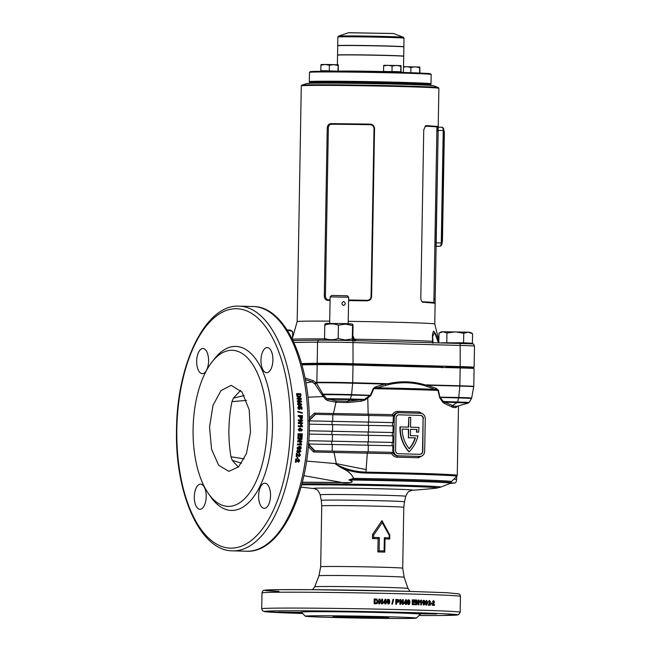 <?xml version="1.0" encoding="UTF-8"?>
<svg xmlns="http://www.w3.org/2000/svg" width="651" height="651" viewBox="0 0 651 651"><rect width="100%" height="100%" fill="white"/><g stroke="black" fill="none" stroke-linecap="round" stroke-linejoin="round"><path stroke-width="0.98" d="M309.469 72.367A60.868 1.058 -179 0 0 309.461 72.383L310.145 71.716A60.209 1.05 1 0 1 353.037 71.48A60.209 1.05 1 0 1 430.523 73.815L431.174 74.491A60.868 1.058 -179 0 0 431.174 74.491A60.868 1.058 -179 0 0 352.834 72.131A60.868 1.058 -179 0 0 309.469 72.367L309.298 81.644A60.868 1.058 1 0 1 309.298 81.644A60.868 1.058 1 0 1 352.671 81.391A60.868 1.058 1 0 1 431.019 83.767L430.352 84.418A60.209 1.05 -179 0 0 352.85 82.067A60.209 1.05 -179 0 0 309.957 82.335M431.019 83.767A60.868 1.058 1 0 1 431.011 83.784L431.182 74.507M402.326 46.701A31.622 0.553 -179 0 0 361.712 45.513A31.622 0.553 -179 0 0 339.269 45.603M400.3 72.139A33.079 0.578 1 0 1 403.425 72.44L403.71 56.295A33.079 0.578 -179 0 0 361.126 55.001A33.079 0.578 -179 0 0 337.552 55.14L337.389 64.75M403.653 46.839A33.079 0.578 -179 0 0 403.872 46.774A33.079 0.578 -179 0 0 361.289 45.48A33.079 0.578 -179 0 0 337.723 45.619A33.079 0.578 -179 0 0 337.942 45.692M338.935 55.001A31.761 0.553 1 0 1 385.685 55.368A31.761 0.553 1 0 1 402.334 56.108M337.779 55.083A33.079 0.578 1 0 1 337.56 55.009L337.723 45.749A33.079 0.578 1 0 1 386.474 46.099A33.079 0.578 1 0 1 403.872 46.905L403.71 56.165A33.079 0.578 1 0 1 403.49 56.23M337.56 55.009A33.079 0.578 1 0 1 386.312 55.359A33.079 0.578 1 0 1 403.71 56.165M443.925 130.648A3.971 1.88 91.5 0 1 444.34 133.243L442.468 240.39A3.971 1.88 91.5 0 1 441.964 243.002L441.272 242.969L443.233 130.525L438.18 130.395L435.95 246.2A1.326 1.294 86.3 0 0 435.926 246.2A70.129 1.221 1 0 0 435.95 246.2L439.645 246.298A3.312 1.571 -88.5 0 0 441.272 242.969L435.983 242.823M459.411 343.451L467.182 343.687M441.647 342.971L459.207 342.768L469.827 343.199L469.241 343.769M472.569 333.686L470.347 332.344L468.183 332.181L463.74 333.279L455.366 331.839L446.944 332.995L442.981 331.758L438.977 333.117L441.248 331.839L442.981 331.758L468.183 332.181L472.569 333.686L472.406 343.232L469.753 343.272M463.74 333.279L463.577 342.833L472.406 343.232M441.468 342.784L463.577 342.833M438.977 333.117L438.815 342.662M446.944 332.995L446.781 342.548M343.63 305.49C341.295 304.107 341.311 302.78 343.704 301.519C345.819 302.902 345.803 304.229 343.63 305.49L343.695 305.49M330.13 296.897L331.587 295.489L332.523 295.448L347.243 295.766L348.651 297.222L330.13 296.897L329.666 323.352M352.785 339.212C352.598 340.742 352.443 340.644 352.313 338.919L345.225 339.977L338.186 338.544L338.422 325.158L345.502 324.108L352.541 325.541C352.728 324.003 352.891 324.1 353.021 325.825C352.891 324.1 352.728 324.003 352.541 325.541L352.313 338.919C352.443 340.644 352.598 340.742 352.785 339.212L353.021 325.825M325.004 323.97L325.964 323.441L345.071 323.58L351.89 323.897L352.801 324.442M325.248 325.354C325.118 323.628 324.963 323.539 324.776 325.069C329.341 323.474 333.89 323.498 338.422 325.158M338.186 338.544C333.621 340.139 329.072 340.115 324.54 338.455L324.776 325.069M324.54 338.455C324.67 340.18 324.825 340.27 325.012 338.74M403.522 66.662L419.822 67.012L419.862 73.058M403.514 67.086L406.704 66.662L410.919 67.46L415.305 66.809L419.659 67.688L419.822 67.012M410.919 67.46L410.822 72.717M419.659 67.688L419.57 73.042M392.268 72.196L398.078 72.342M384.44 72.017L383.968 71.52L396.256 71.61L400.634 71.813L400.031 72.391M383.813 65.303L383.651 65.979L383.813 65.295L401.008 65.596L401.04 71.903L400.544 71.895M384.057 71.618L383.553 71.431L383.651 65.979L387.89 65.238L392.097 66.036L396.483 65.385L400.845 66.272L401.008 65.596M383.553 71.431L401.04 71.903M392.097 66.036L392.008 71.488M400.845 66.272L400.747 71.724M338.195 67.517L338.211 68.86L338.195 67.517M321.789 71.317L321.244 70.756L325.24 70.699L337.609 71.333M321.073 64.539L320.927 65.214L321.089 64.53L325.166 64.473L329.373 65.271L333.76 64.62L325.166 64.473L320.927 65.214L320.829 70.666L337.82 71.13M338.276 64.823L338.121 65.507L333.76 64.62L338.276 64.823L338.317 71.13M329.373 65.271L329.284 70.723M338.121 65.507L338.024 70.951M321.334 70.845L320.829 70.666M287.083 329.935L290.395 330.147L292.625 331.481L292.519 337.828M287.14 330.016L292.625 331.481M258.61 495.859A12.572 5.957 -88.5 0 0 264.233 508.333A12.572 5.957 -88.5 0 0 270.531 495.68A12.572 5.957 -88.5 0 0 264.908 483.205A12.572 5.957 -88.5 0 0 258.61 495.859M196.667 361.183A12.572 5.957 -88.5 0 0 202.29 373.658A12.572 5.957 -88.5 0 0 208.58 361.004A12.572 5.957 -88.5 0 0 202.966 348.529A12.572 5.957 -88.5 0 0 196.667 361.183M194.299 496.811A12.572 5.957 -88.5 0 0 199.922 509.294A12.572 5.957 -88.5 0 0 206.212 496.64A12.572 5.957 -88.5 0 0 200.598 484.157A12.572 5.957 -88.5 0 0 194.299 496.811M260.978 360.231A12.572 5.957 -88.5 0 0 266.601 372.706A12.572 5.957 -88.5 0 0 272.899 360.052A12.572 5.957 -88.5 0 0 267.276 347.577A12.572 5.957 -88.5 0 0 260.978 360.231M345.95 611.492L327.42 611.362L345.95 611.492M301.592 612.363L278.636 612.086L301.828 612.607M436.552 613.926L418.032 613.787L436.552 613.926M408.039 602.175L408.104 603.298L408.576 603.803L409.056 603.347L408.633 600.572L407.729 602.183L407.786 603.306L408.576 603.803M408.633 600.572L407.835 601.028L407.729 602.183M457.474 406.191L455.855 407.591L452.827 407.363L444.364 403.408L442.721 402.139L439.889 398.087L437.928 390.397L425.697 385.978C413.344 382.178 400.951 381.73 388.525 384.635L373.755 388.68L370.98 395.328L367.766 398.005L368.173 414.158A93.947 1.636 1 0 1 392.382 414.654C393.684 412.522 395.515 411.448 397.883 411.416A93.947 1.636 1 0 1 408.942 411.692A93.947 1.636 1 0 1 419.252 411.985A1.326 0.773 -88.3 0 0 419.822 413.271M377.849 551.926L378.076 538.702A41.021 0.716 -179 0 0 372.437 538.564L372.51 534.552L381.958 520.629L389.778 535.016L389.705 539.028A41.021 0.716 -179 0 0 385.018 538.882L384.79 552.113A41.021 0.716 -179 0 0 381.405 552.015A41.021 0.716 -179 0 0 377.849 551.926L379.151 550.811A41.55 0.724 1 0 1 381.681 550.884A41.55 0.724 1 0 1 384.114 550.949L384.342 537.718A41.55 0.724 1 0 1 389.2 537.864L389.241 535.334L382.17 522.639L373.772 534.919L373.731 537.449A41.55 0.724 1 0 1 379.378 537.588L379.151 550.811M300.933 395.401A122.396 57.988 91.5 0 0 300.738 393.725L296.547 393.611A122.396 57.988 91.5 0 1 296.75 395.336L297.328 396.809L299.029 397.484L300.257 397.24L300.933 395.401L300.095 397.322M299.851 399.153L297.312 400.91A122.396 57.988 91.5 0 1 297.393 401.87L301.584 401.984A122.396 57.988 91.5 0 0 301.503 401.089L298.752 401.016L301.332 399.234A122.396 57.988 91.5 0 0 301.242 398.306L297.051 398.192A122.396 57.988 91.5 0 1 297.141 399.079L299.851 399.153M300.77 405.597L301.771 404.344L299.493 402.635L298.256 402.823L297.523 404.165L298.996 405.663L300.217 404.32L299.802 403.474L301.063 404.206L300.624 404.694L301.128 405.5M301.063 404.206L300.624 404.694M298.996 405.663L299.509 405.581M298.394 406.362L298.923 406.2L297.767 407.697L298.386 408.974L299.297 409.333L300.575 408.022L300.388 407.436L301.144 407.64A122.396 57.988 91.5 0 1 301.234 409.202L302.04 409.227A122.396 57.988 91.5 0 0 301.901 406.94L299.55 406.338L299.867 407.786L299.224 408.429L298.467 407.681L299.061 406.981L298.54 406.297M298.614 406.322L298.158 407.795L299.061 406.981M299.867 407.786L298.915 408.535L299.558 407.9L298.915 408.535L298.158 407.795L298.752 407.103M299.297 409.333L299.802 409.259M302.259 412.588A122.396 57.988 91.5 0 1 302.284 413.271L298.052 412.01A122.396 57.988 91.5 0 0 298.02 411.326L301.95 412.677A121.737 57.679 91.5 0 1 301.966 413.173M298.182 415.541L302.365 415.574L298.182 415.46A122.396 57.988 91.5 0 1 298.207 416.371L299.761 416.412A122.396 57.988 91.5 0 1 299.777 417.031L299.859 418.023L301.454 419.098M302.365 415.574A122.396 57.988 91.5 0 1 302.406 417.088L302.373 418.202L301.153 419.122M300.998 420.815L298.296 422.621A122.396 57.988 91.5 0 1 298.296 423.606L302.487 423.72A122.396 57.988 91.5 0 0 302.487 422.808L299.737 422.727L302.471 420.896A122.396 57.988 91.5 0 0 302.463 419.944L298.272 419.83A122.396 57.988 91.5 0 1 298.288 420.741L300.998 420.815M298.288 425.738L301.267 425.819L298.288 425.762A122.396 57.988 91.5 0 1 298.272 426.657L302.463 426.763A122.396 57.988 91.5 0 0 302.471 426.031L301.405 424.664L302.162 426.047A121.737 57.679 91.5 0 1 302.154 426.755M301.405 424.664L300.599 424.639L301.267 425.819M267.113 427.788A78.071 36.985 -88.5 0 0 249.398 360.003A78.071 36.985 -88.5 0 0 211.974 362.021A78.071 36.985 -88.5 0 0 193.095 428.887A78.071 36.985 -88.5 0 0 208.45 493.596A78.071 36.985 -88.5 0 0 246.371 496.884A78.071 36.985 -88.5 0 0 267.113 427.788M211.974 362.021L214.545 358.742A82.042 38.865 91.5 0 1 253.874 356.626A82.042 38.865 91.5 0 1 272.484 427.853A82.042 38.865 91.5 0 1 250.692 500.464A82.042 38.865 91.5 0 1 210.843 497.006L208.45 493.596M412.978 603.868A99.245 1.725 1 0 1 415.248 603.933L415.232 604.722A99.245 1.725 1 0 0 412.189 604.633L412.27 599.88A99.245 1.725 1 0 1 415.265 599.962L415.257 600.759A99.245 1.725 1 0 0 413.035 600.694L413.019 601.727A99.245 1.725 1 0 1 415.086 601.793L415.069 602.582A99.245 1.725 1 0 0 413.003 602.525L412.636 603.868A98.578 1.709 1 0 1 414.89 603.933L415.248 603.933M416.29 604.755L416.713 601.687L418.202 604.812A99.245 1.725 1 0 1 419.008 604.836L419.089 600.076A99.245 1.725 1 0 0 418.349 600.051A98.578 1.709 1 0 1 418.707 600.076L419.089 600.076M416.713 601.687L416.656 604.763A99.245 1.725 1 0 0 415.899 604.738L415.981 599.986A99.245 1.725 1 0 1 416.778 600.01L418.292 603.176L418.349 600.051M420.79 601.5L419.846 602.232L419.862 601.321L420.953 600.132A99.245 1.725 1 0 1 421.539 600.149L421.457 604.909A99.245 1.725 1 0 0 420.725 604.885L420.79 601.5L419.447 602.24M423.728 605.039L424.574 604.584L424.965 602.671L424.639 600.735L423.809 600.222L422.955 600.678L422.556 602.582L423.744 605.039M426.421 605.129L427.723 602.728L426.56 600.312L425.404 601.817L426.429 603.355L427.089 602.981L426.535 604.331L425.461 603.851L426.438 605.129M426.535 604.331L426.096 604.34L426.535 604.331M426.429 603.355L425.998 603.355M427.723 602.728L426.535 600.312M430.36 604.283A99.245 1.725 1 0 0 429.082 604.234L430.409 601.736L429.375 600.401L428.236 601.801L428.903 601.915L429.351 601.198L429.603 602.378L428.089 605.121A99.245 1.725 1 0 1 430.344 605.194L430.36 604.283L429.888 605.178M430.409 601.736L429.326 600.401M430.864 603.135A99.245 1.725 1 0 1 432.109 603.184L432.093 603.973A99.245 1.725 1 0 0 430.848 603.933L430.864 603.135A98.578 1.709 1 0 1 431.637 603.184L432.109 603.184M434.429 604.421A99.245 1.725 1 0 0 433.224 604.38L434.477 601.874L433.509 600.548L432.427 601.947L433.061 602.053L433.476 601.337L433.721 602.525L432.28 605.259A99.245 1.725 1 0 1 434.412 605.34L434.429 604.421L433.94 604.421L433.924 605.324M434.477 601.874L433.46 600.548M408.559 604.6L409.52 604.136L409.959 602.224L409.593 600.295L408.649 599.783L407.681 600.238L407.233 602.142L408.079 604.486L408.625 604.6M409.593 600.295L408.161 599.856M403.775 507.308A41.021 0.716 -179 0 0 382.202 506.307A41.021 0.716 -179 0 0 321.749 505.876L321.26 500.375A41.599 0.724 1 0 1 382.576 500.806A41.599 0.724 1 0 1 404.45 501.823L403.775 507.308L403.36 530.866A41.021 0.716 -179 0 1 403.351 530.882L403.335 531.704A41.021 0.716 -179 0 0 403.335 531.704L403.327 532.624A41.021 0.716 -179 0 0 403.335 532.64A41.021 0.716 -179 0 0 403.327 532.624L403.286 534.756A41.021 0.716 -179 0 0 403.286 534.756L403.262 534.756M312.545 589.692L314.693 586.82A46.66 0.814 1 0 1 383.463 587.316A46.66 0.814 1 0 1 407.998 588.447L404.149 577.274A42.616 0.741 -179 0 0 381.738 576.233A42.616 0.741 -179 0 0 318.933 575.785L320.683 566.769A41.021 0.716 1 0 1 381.144 567.2A41.021 0.716 1 0 1 402.709 568.201L403.278 535.627A41.021 0.716 -179 0 0 403.246 535.594L403.286 534.788A41.021 0.716 -179 0 0 403.295 534.772L403.319 533.495A41.021 0.716 -179 0 0 403.311 533.478L403.278 533.478M403.246 535.594L403.327 530.834A41.021 0.716 -179 0 1 403.36 530.866M410.504 429.31L417.006 429.473L410.504 429.294L410.399 435.649L417.95 435.853A32.29 28.424 -90.8 0 1 409.178 451.761L408.869 451.761A32.29 28.424 89.2 0 1 399.974 426.91L408.682 427.129L408.852 417.34L410.716 417.389L410.545 427.178L418.927 427.406A32.29 28.424 -90.8 0 1 418.927 428.106A32.29 28.424 -90.8 0 1 418.626 432.158L416.437 432.118L418.626 432.158M353.526 478.347A88.17 1.53 1 0 1 405.02 479.421A88.17 1.53 1 0 1 451.379 481.585L456.847 476.312A93.565 1.627 -179 0 0 407.672 473.993A93.565 1.627 -179 0 0 365.919 473.065C357.505 472.87 349.416 471.161 341.661 467.947C347.862 470.543 351.817 474.009 353.526 478.347L353.493 478.355C351.776 474.034 347.813 470.583 341.62 468.012L335.639 464.082L336.331 463.642L334.012 452.494L313.481 451.973L308.33 446.513M419.252 411.985L422.906 413.995M422.385 455.7L418.455 457.751A1.326 0.773 91.7 0 1 419.244 456.424L419.561 456.424M387.174 616.733A55.579 0.968 1 0 1 416.388 618.108A55.579 0.968 1 0 1 334.484 617.514A55.579 0.968 1 0 1 305.27 616.172A55.579 0.968 1 0 1 387.174 616.733M305.27 616.172L301.372 612.135A59.542 1.033 1 0 1 389.127 612.737A59.542 1.033 1 0 1 420.424 614.21L416.388 618.108M347.658 617.319A27.79 0.48 1 0 1 333.043 616.643A27.79 0.48 1 0 1 374 616.928A27.79 0.48 1 0 1 388.614 617.612A27.79 0.48 1 0 1 347.658 617.319M301.934 364.853L317.167 364.625A26.463 0.456 1 0 1 353.013 365.065L460.176 367.937A26.463 0.456 1 0 1 474.091 368.58L473.782 386.442A26.463 0.456 1 0 0 459.866 385.791L426.47 384.896L459.834 386.01L460.176 367.937M370.216 396.215L369.76 395.539L351.507 395.051A24.396 0.423 -179 0 0 323.409 394.62L326.517 398.615L336.347 400.894L347.504 401.252L364.47 399.372L370.46 395.108L373.267 388.46L375.92 386.653L385.123 384.009L388.159 383.699C400.699 380.794 413.206 381.242 425.681 385.042L426.47 384.896M305.034 377.987L313.107 380.632L316.158 382.666A1.326 0.944 -47.5 0 1 315.035 384.074L312.049 381.877L305.36 379.663M309.298 418.08L314.36 413.149L315.182 414.386L309.331 420.009M309.339 420.286L315.499 414.378L393.643 415.981L393.261 417.893L394.27 417.877L393.709 450.419A5.289 4.663 89.2 0 0 398.274 455.838L419.936 456.416A5.289 4.663 89.2 0 0 420.107 456.416A5.289 4.663 89.2 0 0 424.688 451.249L425.258 418.707A5.289 4.663 89.2 0 0 420.692 413.295L399.022 412.71A5.289 4.663 89.2 0 0 398.851 412.71A5.289 4.663 89.2 0 0 394.27 417.877M418.455 457.751A93.947 1.636 -179 0 0 408.144 457.466A93.947 1.636 -179 0 0 397.086 457.181C394.718 457.035 392.919 455.863 391.699 453.682L392.822 452.38C393.765 454.536 395.352 455.692 397.582 455.846L398.274 455.838M391.699 453.682A93.947 1.636 -179 0 0 367.294 453.177L365.943 472.13A93.947 1.636 1 0 1 407.868 473.049A93.947 1.636 1 0 1 457.271 475.352L456.847 476.312M385.115 384.074L352.655 383.203A26.39 0.456 -179 0 0 316.915 382.764L316.443 383.008L322.994 394.164L321.887 394.628L323.335 396.54L307.956 397.208M321.887 394.628L315.035 384.074M305.954 382.918L312.049 381.877A1.326 1.147 -68.6 0 0 313.107 380.632M314.36 413.149L333.467 413.499L335.973 402.204L327.697 400.585L325.581 399.356L323.335 396.54L324.32 395.784M306.572 461.071L336.331 463.642A185.25 4.134 11.1 0 0 366.179 469.599M367.278 397.33L367.766 398.005L364.942 400.056L361.305 401.195L347.479 402.554L335.973 402.204L336.347 400.894M333.703 414.777L333.467 413.499L368.173 414.158L368.206 415.46M244.231 395.564L233.4 398.054L231.943 401.634L246.493 400.406M302.333 482.204L341.799 482.44L303.879 475.653M301.918 483.815A77.681 1.351 1 0 1 399.95 485.166A77.681 1.351 1 0 1 440.719 487.127L450.427 483.294A87.324 1.514 -179 0 0 404.588 481.097A87.324 1.514 -179 0 0 349.416 479.966C357.122 482.472 346.845 483.473 341.84 482.546L350.36 482.603C352.964 481.87 352.468 480.983 348.879 479.95L353.493 478.355M244.149 458.906L230.959 456.758L232.309 460.412L238.323 467.101M232.309 460.412L241.594 463.195M456.725 476.434L456.628 479.307A3.841 1.815 91.5 0 1 454.805 483.034L450.012 483.457M240.65 390.38L233.4 398.054L231.943 401.634C228.257 420.025 227.931 438.4 230.959 456.758M417.006 429.473A30.166 26.561 -90.8 0 1 416.746 432.109M400.292 426.91A32.29 28.424 89.2 0 0 409.178 451.761M415.419 437.895A30.166 26.561 -90.8 0 1 409.235 448.816A30.166 26.561 89.2 0 1 402.139 429.074L408.641 429.245L408.494 437.716L415.11 437.903A30.166 26.561 -90.8 0 1 409.088 448.629M308.753 420.847L393.18 422.589L393.261 417.893M392.504 425.884L392.561 422.597L393.18 422.589M309.339 420.88L392.561 422.597M393.009 432.508L393.123 425.892L368.653 425.396L368.539 432.004L393.009 432.508L392.39 432.516L392.333 435.804M309.355 424.167L332.637 424.672L332.523 431.287L309.258 430.783L392.39 432.516M392.838 442.428L392.952 435.82L368.482 435.316L368.368 441.931L392.838 442.428L392.219 442.444L392.154 445.723M308.786 440.719L392.219 442.444M308.484 444.666L314.23 450.785L393.009 452.364L392.773 445.74M308.346 443.998L392.781 445.74M314.319 450.761L367.367 451.835A95.274 1.652 1 0 1 392.927 452.364L393.009 452.364M332.637 424.672L368.653 425.396M332.523 431.287L368.539 432.004M309.144 434.087L368.482 435.316M308.786 440.694L368.368 441.931M367.367 451.835L367.294 453.177L334.012 452.494L334.313 451.184M341.62 468.012L335.639 464.082C345.087 469.135 355.186 471.812 365.943 472.13L365.919 473.065M314.864 450.752L308.525 444.185M423.394 418.658A3.174 2.799 89.2 0 0 420.652 415.411L398.99 414.825A3.174 2.799 89.2 0 0 396.133 417.926L395.572 450.468A3.174 2.799 89.2 0 0 398.306 453.723L419.976 454.3A3.174 2.799 89.2 0 0 422.825 451.2L423.085 418.666A3.174 2.799 89.2 0 0 420.343 415.411L398.738 414.833M398.143 412.718L398.851 412.71M398.331 412.718C396.101 412.767 394.473 413.849 393.464 415.965L393.562 415.981M419.911 454.3A3.174 2.799 89.2 0 0 422.515 451.208L423.085 418.666M416.689 429.473A30.166 26.561 -90.8 0 1 416.437 432.118M408.364 427.121L408.852 417.34M408.641 429.245L402.139 429.082M408.332 429.253L408.494 437.716M408.177 437.716L415.11 437.903M316.443 383.008L316.899 382.698A26.406 0.456 1 0 1 352.663 383.138L385.123 384.009L385.636 385.262L385.27 384.106M439.449 397.167L458.76 397.468A24.551 0.423 1 0 1 471.666 398.078L473.708 386.718A26.39 0.456 -179 0 0 459.826 386.076L427.219 385.229L436.04 388.265L438.343 390.201L439.889 396.964L443.29 401.488L453.82 406.118L456.782 406.338M406.346 603.501A99.245 1.725 1 0 1 406.883 603.518L406.899 602.72A99.245 1.725 1 0 0 406.354 602.704L406.411 599.783A99.245 1.725 1 0 0 405.703 599.758L403.832 603.436A99.245 1.725 1 0 1 405.524 603.477L405.508 604.453A99.245 1.725 1 0 1 406.322 604.478L406.346 603.501L406.021 604.47M400.381 604.323L400.699 601.255L402.367 604.372A99.245 1.725 1 0 1 403.262 604.397L403.343 599.636A99.245 1.725 1 0 0 402.513 599.62A98.578 1.709 1 0 1 403.059 599.644L403.343 599.636M400.699 601.255L400.65 604.331A99.245 1.725 1 0 0 399.812 604.307L399.893 599.555A99.245 1.725 1 0 1 400.772 599.571L402.456 602.745L402.513 599.62M396.345 604.226L396.614 602.46A99.245 1.725 1 0 1 397.2 602.476L398.127 602.427L399.136 601.011L398.282 599.587L397.232 599.49A99.245 1.725 1 0 0 395.816 599.457A98.578 1.709 1 0 1 396.996 599.498L398.282 599.587M396.614 602.46L396.589 604.234A99.245 1.725 1 0 0 395.727 604.209L395.816 599.457M392.984 599.384A99.245 1.725 1 0 1 393.635 599.4L392.455 604.136A99.245 1.725 1 0 0 391.796 604.12L392.984 599.384M388.159 599.286L387.321 599.742L386.832 601.646L388.289 604.095L389.339 603.64L389.819 601.727L389.404 599.791L388.24 599.286M385.864 603.005A99.245 1.725 1 0 1 386.45 603.021L386.466 602.232A99.245 1.725 1 0 0 385.872 602.216L385.929 599.286A99.245 1.725 1 0 0 385.156 599.27L383.138 602.948A99.245 1.725 1 0 1 384.977 602.989L384.961 603.965A99.245 1.725 1 0 1 385.848 603.982L385.864 603.005L385.677 603.982M379.59 603.851L379.769 600.775L381.559 603.892A99.245 1.725 1 0 1 382.519 603.908L382.609 599.156A99.245 1.725 1 0 0 381.714 599.14L381.657 602.265L379.842 599.099A99.245 1.725 1 0 0 378.898 599.075A98.578 1.709 1 0 1 379.712 599.107L379.842 599.099M379.769 600.775L379.72 603.851A99.245 1.725 1 0 0 378.817 603.835L378.898 599.075M375.928 599.018A99.245 1.725 1 0 0 374.203 598.985L374.122 603.737A99.245 1.725 1 0 1 375.896 603.778L377.401 603.322L378.076 601.483L376.815 599.123L375.928 599.018L376.709 599.132L377.962 601.491L377.295 603.331L375.798 603.786M375.896 603.778L376.628 603.697M296.132 462.161A122.396 57.988 91.5 0 0 296.392 460.452L298.378 462.218L299.729 460.843L298.679 459.329L298.475 460.216L299.037 460.802L297.946 461.144L295.774 459.134A122.396 57.988 91.5 0 1 295.326 462.137L296.132 462.161L295.351 461.966M296.327 459.321L295.774 459.134M298.402 461.331L295.473 458.971M298.475 460.216L299.037 460.802M299.24 459.508L298.679 459.329M297.881 457.173A122.396 57.988 91.5 0 1 297.637 458.89L296.946 458.874A122.396 57.988 91.5 0 0 297.181 457.157L297.881 457.173M296.946 456.489A122.396 57.988 91.5 0 0 297.165 454.764L299.191 456.554L300.51 455.163L299.427 453.633L299.818 455.122L298.736 455.472L296.522 453.43A122.396 57.988 91.5 0 1 296.14 456.473L296.946 456.489L296.156 456.327M296.937 453.552L296.522 453.43M299.2 455.659L296.213 453.299M299.24 454.52L299.818 455.122M299.891 453.755L299.427 453.633M298.532 452.12L297.401 451.387L297.946 449.987L296.718 451.241L297.531 452.746L298.679 452.95L300.949 451.42L299.745 449.914L298.28 451.257L298.532 452.12L297.092 451.265L298.223 451.989L297.092 451.265L297.938 450.891M300.217 450.004L299.745 449.914M300.184 446.383L300.99 446.798L299.346 446.285L297.076 447.766L297.393 448.848L299.045 449.353L300.778 448.938L301.315 447.88L300.355 446.431M297.393 448.848L297.938 449.174M297.458 443.99L300.445 444.072L299.859 442.908L300.664 442.924L301.633 444.283A122.396 57.988 91.5 0 1 301.576 445.015L297.385 444.902A122.396 57.988 91.5 0 0 297.458 443.99M300.526 439.091L297.694 440.89A122.396 57.988 91.5 0 1 297.621 441.874L301.812 441.988A122.396 57.988 91.5 0 0 301.877 441.077L299.126 441.004L301.999 439.173A122.396 57.988 91.5 0 0 302.056 438.221L297.873 438.107A122.396 57.988 91.5 0 1 297.816 439.018L300.526 439.091L297.816 438.969M298.744 434.656A122.396 57.988 91.5 0 1 298.614 437.334L297.914 437.317A122.396 57.988 91.5 0 0 298.085 433.729L302.276 433.835A122.396 57.988 91.5 0 1 302.105 437.366L301.405 437.35A122.396 57.988 91.5 0 0 301.535 434.73L300.624 434.705A122.396 57.988 91.5 0 1 300.502 437.147L299.81 437.122A122.396 57.988 91.5 0 0 299.924 434.689L298.435 434.624A121.737 57.679 91.5 0 1 298.296 437.293L298.614 437.334M299.94 428.049L298.166 429.611L299.493 431.141L300.852 429.774L300.518 428.903L301.714 429.652L301.275 431.068L302.406 429.79L300.07 428.049M212.999 405.394L209.541 427.146L211.551 449.206L218.63 465.253L228.859 471.34L238.624 466.808L246.436 453.601L250.529 432.215L249.178 409.748L242.066 392.146L231.203 385.335L220.949 390.6L212.999 405.394M341.84 482.546L302.3 482.35M384.114 550.949L384.79 552.113M378.076 538.702L379.378 537.588M384.342 537.718L385.018 538.882M372.437 538.564L373.731 537.449M389.2 537.864L389.705 539.028M372.51 534.552L373.772 534.919M389.241 535.334L389.778 535.016M381.958 520.629L382.17 522.639M398.298 412.718A1.326 0.472 91.4 0 1 397.883 411.416M393.464 415.965L392.382 414.654M397.086 457.181A1.326 0.472 91.4 0 1 397.582 455.846A95.274 1.652 1 0 1 419.244 456.424L419.936 456.416M314.23 450.785L313.481 451.973M317.167 364.625L316.858 382.308L315.507 382.324A1.326 1.05 -43.3 0 1 314.376 383.447M349.359 479.681L348.879 479.95M322.408 395.466L323.409 394.62L322.994 394.164A24.551 0.423 1 0 1 351.589 394.596L370.98 395.328M452.827 407.363A1.326 1.229 -63.9 0 1 453.82 406.118L456.538 406.436M385.701 385.246A1.326 0.553 -101.3 0 1 385.335 383.968L352.671 383.089L351.589 394.596A1.326 0.627 91.5 0 1 351.507 395.051L350.36 398.998L326.517 398.615L325.581 399.356M361.305 401.195L361.232 399.909L349.994 399.6L328.185 399.242L327.697 400.585M347.479 402.554L347.504 401.252L349.994 399.6A1.326 0.627 91.5 0 0 350.36 398.998L364.47 399.372L364.942 400.056M373.267 388.46L373.755 388.68A93.947 1.636 -179 0 1 409.324 389.485A93.947 1.636 -179 0 1 437.928 390.397L438.343 390.201M375.92 386.653A1.326 0.545 -107.7 0 0 376.4 387.801A93.565 1.627 1 0 1 409.162 388.557A93.565 1.627 1 0 1 435.926 389.396A1.326 0.643 -68.3 0 1 436.04 388.265M353.013 365.065L352.704 382.747L388.159 383.699A1.326 0.618 -102.9 0 0 388.525 384.635M425.681 385.042L425.697 385.978M427.219 385.229L427.186 386.368L427.365 385.205M442.721 402.139A1.326 0.838 -32.9 0 1 443.29 401.488L469.159 402.416L471.495 398.526A24.396 0.423 -179 0 0 458.67 397.924L440.418 397.435A1.326 0.838 -37.9 0 0 439.889 398.087M457.067 406.314L468.362 403.018L445.325 402.163A1.326 1.107 -71.2 0 0 444.364 403.408M473.708 386.718L473.716 386.661A26.406 0.456 1 0 0 459.834 386.01L458.76 397.468A1.326 0.627 91.5 0 1 458.67 397.924L457.531 401.87A1.326 0.627 -88.5 0 1 457.157 402.481L452.681 405.443A1.326 1.196 -59.2 0 0 451.623 406.696M456.497 406.452A1.326 1.278 -117.4 0 0 455.855 407.591M456.774 406.387A1.326 1.278 -131.5 0 0 456.595 407.07M316.451 382.983A0.659 0.57 45 0 0 316.427 382.918L316.899 382.698A0.659 0.586 89.2 0 1 316.915 382.764M374.203 598.993A98.578 1.709 1 0 1 375.83 599.026M376.384 602.948L375.684 602.989A98.578 1.709 1 0 0 374.943 602.972L375.09 599.791L375.041 602.964A99.245 1.725 1 0 1 375.782 602.981L376.384 602.948L377.173 601.426L376.359 599.864L375.546 599.799A99.245 1.725 1 0 0 375.09 599.791M381.714 599.148A98.578 1.709 1 0 1 382.462 599.164L382.609 599.156M382.462 599.164L382.381 603.908M379.712 599.107L381.657 602.265M385.148 599.286A98.578 1.709 1 0 1 385.758 599.294L385.709 602.224A98.578 1.709 1 0 1 386.295 602.24L386.466 602.232M386.295 602.24L386.279 603.013M385.018 600.613L383.781 602.183A98.578 1.709 1 0 1 384.831 602.208L385.018 600.613L383.927 602.175A99.245 1.725 1 0 1 384.985 602.199M389.404 599.791L389.143 603.648L388.102 604.104M388.191 599.286L389.217 599.799M388.321 600.076L387.532 601.687L388.118 603.314L388.826 602.85L388.354 600.076L387.711 601.679L388.297 603.306L388.826 602.85M392.976 599.4A98.578 1.709 1 0 1 393.416 599.408L393.635 599.4M393.416 599.408L392.244 604.136M398.038 599.595L399.136 601.011M398.884 601.019L397.883 602.435M397.2 601.687L397.143 601.679A99.245 1.725 1 0 0 396.63 601.67L396.418 600.271L396.394 601.679A98.578 1.709 1 0 1 396.898 601.687L397.313 601.687M396.898 601.687L398.29 601.003L397.102 600.279A99.245 1.725 1 0 0 396.654 600.271M403.059 599.644L402.977 604.388M399.893 599.563A98.578 1.709 1 0 1 400.503 599.579L402.456 602.745M405.695 599.774A98.578 1.709 1 0 1 406.102 599.783L406.053 602.712A98.578 1.709 1 0 1 406.59 602.728L406.899 602.72M406.59 602.728L406.582 603.51M405.565 601.101L404.271 602.663A98.578 1.709 1 0 1 405.248 602.688L405.565 601.101L404.564 602.663A99.245 1.725 1 0 1 405.54 602.688M409.267 600.295L409.194 604.144L408.242 604.6M412.636 603.868L413.003 602.525M413.035 600.694L412.677 601.736A98.578 1.709 1 0 1 414.72 601.793L415.086 601.793M414.72 601.793L414.711 602.574M412.27 599.888A98.578 1.709 1 0 1 414.907 599.97L415.265 599.962M414.907 599.97L414.89 600.743M414.89 603.933L414.874 604.714M418.707 600.076L418.626 604.82M415.981 599.994A98.578 1.709 1 0 1 416.404 600.01L418.292 603.176M420.953 600.149A98.578 1.709 1 0 1 421.132 600.149L421.051 604.893M421.539 600.149L421.132 600.149M424.639 600.735L424.216 600.735L424.151 604.584L423.305 605.039M424.965 602.671L424.542 602.671M424.574 604.584L424.151 604.584M423.809 600.222L424.216 600.735M423.793 601.011L422.955 601.467L422.857 602.614L423.321 604.25L424.167 603.794L423.793 601.011L423.272 602.614L423.744 604.242M422.955 601.467L423.37 601.467M422.857 602.614L423.272 602.614M425.721 603.778L426.096 604.34M427.276 602.728L425.982 605.129M426.56 601.101L425.664 601.801L426.568 602.566L427.056 601.898L426.56 601.101L426.096 601.801L426.568 602.566M425.664 601.801L426.096 601.801M429.351 601.198L428.456 601.915M429.945 601.736L428.635 604.234A98.578 1.709 1 0 1 429.904 604.283M430.059 602.916L429.595 602.916M429.082 604.234L428.635 604.234M431.637 603.184L431.621 603.957M433.476 601.337L432.581 602.053M433.981 601.874L432.744 604.38A98.578 1.709 1 0 1 433.94 604.421M434.144 603.062L433.656 603.062M433.224 604.38L432.744 604.38M296.571 393.806L300.428 393.912A121.737 57.679 91.5 0 1 300.624 395.58M297.344 394.506A122.396 57.988 91.5 0 1 297.434 395.23L298.972 396.597L300.241 395.808L300.192 395.019A122.396 57.988 91.5 0 0 300.144 394.579L297.043 394.693A121.737 57.679 91.5 0 1 297.125 395.409L298.671 396.768L299.932 395.987M300.241 395.808L299.696 396.524M297.068 398.363L300.933 398.469A121.737 57.679 91.5 0 1 301.022 399.389L298.443 401.162L301.503 401.089M301.201 401.236A121.737 57.679 91.5 0 1 301.258 401.976M300.314 404.824L300.754 404.344M299.802 403.474L299.908 404.45L298.687 405.793M298.109 402.896L299.183 402.782L301.462 404.474L300.461 405.719M298.858 403.514L297.914 404.295L298.549 403.653L297.914 404.295L298.581 404.898L299.2 404.287L298.89 404.767L299.509 404.149L298.858 403.514L298.223 404.165L298.89 404.767L299.509 404.149M299.24 406.46L301.592 407.054A121.737 57.679 91.5 0 1 301.722 409.219M300.388 407.436L298.988 409.438M297.71 411.416L301.95 412.677M302.056 415.639A121.737 57.679 91.5 0 1 302.097 417.145L302.373 418.202M302.056 418.259L300.835 419.171M300.461 416.428L300.144 416.494A121.737 57.679 91.5 0 1 300.16 417.039L300.811 418.259L301.706 416.941A122.396 57.988 91.5 0 0 301.698 416.461L300.461 416.428A122.396 57.988 91.5 0 1 300.477 416.974L301.12 418.202L301.698 417.665M298.272 419.887L302.154 419.993A121.737 57.679 91.5 0 1 302.162 420.937L299.419 422.759L302.487 422.808M302.17 422.833A121.737 57.679 91.5 0 1 302.17 423.711M300.616 424.672L301.096 424.688M300.518 428.903L300.534 429.766L299.175 431.125M299.981 428.057L302.088 429.782L300.965 431.052M299.257 428.944L298.549 429.603L299.476 430.221L300.152 429.595L299.566 428.944L298.866 429.611L299.476 430.221M298.435 434.624L299.924 434.689M301.535 434.73L300.314 434.673A121.737 57.679 91.5 0 1 300.192 437.098L300.502 437.147M301.958 433.826A121.737 57.679 91.5 0 1 301.795 437.326L302.105 437.366M301.559 441.069A121.737 57.679 91.5 0 1 301.503 441.915L301.812 441.988M301.503 441.915L297.629 441.809M301.747 438.213A121.737 57.679 91.5 0 1 301.69 439.116L299.126 441.004M300.355 442.851L301.323 444.202A121.737 57.679 91.5 0 1 301.267 444.926L297.393 444.82M300.778 448.938L298.736 449.247L297.092 448.734M300.681 446.7L301.006 447.774L300.477 448.832M297.466 447.676L299.135 448.449L300.616 447.855L300.257 447.318L297.466 447.676L298.134 448.327M299.948 447.213L297.776 447.782M299.436 449.8L300.648 451.298L298.37 452.819L297.385 452.673M297.637 449.874L297.637 450.769M300.249 451.42L299.379 450.695L299.948 451.298L299.379 450.695L298.654 451.314L299.493 452.071L300.249 451.42L299.688 450.817L298.955 451.436L299.493 452.071M299.509 454.976L298.939 454.382L299.509 454.976M299.126 453.495L300.209 455.016L298.882 456.4M297.165 454.764L296.864 454.626A121.737 57.679 91.5 0 1 296.644 456.343M297.556 457.165A121.737 57.679 91.5 0 1 297.344 458.727L297.637 458.89M298.736 460.631L298.174 460.045L298.736 460.631M298.378 459.167L299.427 460.672L298.077 462.039M296.392 460.452L296.091 460.281A121.737 57.679 91.5 0 1 295.831 461.974M403.319 532.648L403.311 531.704M309.306 81.66L309.941 82.319A60.209 1.05 1 0 1 317.143 81.945A60.209 1.05 1 0 1 384.367 82.596A60.209 1.05 1 0 1 430.335 84.402L430.986 85.069A60.868 1.058 1 0 1 430.995 85.094A60.868 1.058 1 0 0 384.513 83.255A60.868 1.058 1 0 0 316.549 82.596A60.868 1.058 1 0 0 309.29 82.946A60.868 1.058 1 0 0 309.274 82.97L308.899 83.531M314.213 83.19A63.513 1.107 -179 0 0 306.694 83.531L301.812 85.208A68.371 1.188 1 0 1 309.9 84.842A68.371 1.188 1 0 1 385.229 85.566A68.371 1.188 1 0 1 438.375 87.592L433.558 85.745A63.513 1.107 -179 0 0 384.188 83.857A63.513 1.107 -179 0 0 314.213 83.19M329.707 321.146A68.811 1.196 1 0 0 305.392 321.171A68.811 1.196 1 0 0 297.173 321.594L300.632 124.105M445.927 366.806L464.448 367.131M328.967 363.673L347.488 363.99M348.228 321.334A68.811 1.196 1 0 1 434.762 323.995A68.811 1.196 1 0 1 434.762 324.003L438.855 340.383M352.85 335.639L354.372 339.22L356.309 340.685M432.825 343.191L432.581 341.311C432.15 336.128 432.508 332.726 433.639 331.115C435.356 332.881 436.935 336.421 438.375 341.751L438.815 342.532M464.448 367.522L470.95 367.424A26.463 0.456 -179 0 0 474.115 367.262A26.463 0.456 -179 0 0 460.2 366.611L353.029 363.738A26.463 0.456 -179 0 0 317.192 363.299L301.568 363.535M292.999 340.546L318.412 340.172A25.535 0.448 1 0 1 352.997 340.595L460.167 343.468A25.535 0.448 1 0 1 473.594 344.094L474.481 346.088A26.463 0.456 -179 0 0 474.481 346.088A26.463 0.456 -179 0 0 460.566 345.445L353.403 342.572A26.463 0.456 -179 0 0 317.558 342.133L293.91 342.483M330.065 300.396L327.746 300.38C325.606 300.078 324.458 298.614 324.296 295.985L327.233 127.987C327.477 125.366 328.674 123.91 330.83 123.625L370.273 124.113C372.893 124.447 374.317 125.928 374.545 128.564L371.615 296.563C371.298 299.183 369.825 300.616 367.188 300.86L348.594 300.599M422.117 301.755L423.288 302.365C421.783 302.007 420.961 300.51 420.815 297.881L423.744 129.883L425.583 125.83L426.372 125.61L438.204 126.506L435.12 303.252L422.613 302.137M301.812 85.208L301.283 85.875A68.811 1.196 -179 0 1 309.51 85.452A68.811 1.196 -179 0 1 386.914 86.217A68.811 1.196 -179 0 1 438.88 88.284L438.213 126.489L436.935 127.075A68.811 1.196 -179 0 0 436.935 127.067A68.811 1.196 -179 0 0 425.315 126.196L425.087 126.204M434.762 323.995L435.128 303.244L433.826 302.593A68.811 1.196 1 0 0 422.247 301.771M426.372 125.61L425.315 126.196M348.602 300.013A68.811 1.196 1 0 1 367.188 300.29C369.467 300.152 370.761 298.907 371.078 296.571L374.008 128.572C373.772 126.229 372.518 124.943 370.256 124.723A68.811 1.196 -179 0 0 331.522 124.243C329.658 124.422 328.592 125.676 328.348 128.019L325.41 296.018C325.581 298.353 326.599 299.623 328.462 299.818A68.811 1.196 1 0 1 330.081 299.826M370.273 124.113L370.256 124.723M330.83 123.625L331.522 124.243M328.462 299.818L327.746 300.38M367.188 300.29L367.188 300.86M438.448 342.89L434.648 332.433L432.63 336.469L432.72 341.669A1.326 0.618 177.3 0 0 432.728 341.588L432.728 341.588A1.326 0.618 177.3 0 0 432.581 341.311A73.604 1.278 1 0 0 354.372 339.22A1.326 0.415 -20.2 0 0 353.705 339.553L352.818 337.21M354.762 341.173L353.705 339.553M438.107 342.076A1.326 0.431 -17.2 0 0 438.375 341.751A73.604 1.278 1 0 1 438.823 341.824M438.033 127.148L437.952 130.387M337.755 71.195A33.079 0.578 1 0 1 360.841 71.146A33.079 0.578 1 0 1 383.781 71.569M348.708 32.696L393.643 33.535L348.407 32.745L338.536 36.139A32.469 0.561 1 0 1 361.63 36.025A32.469 0.561 1 0 1 403.392 37.27L404.019 38.181A33.079 0.578 -179 0 0 361.443 36.887A33.079 0.578 -179 0 0 337.869 37.026L337.723 45.619M348.407 32.745L393.342 33.478M442.013 240.382L442.468 240.39M444.34 133.243L443.876 133.235M301.031 487.086A572.546 572.546 0 0 0 314.034 488.584A49.85 0.863 1 0 1 333.768 488.071A49.85 0.863 1 0 1 386.694 488.934A49.85 0.863 1 0 1 412.099 490.293A572.546 572.546 0 0 0 436.756 488.071A74.32 1.294 -179 0 0 398.339 486.094A74.32 1.294 -179 0 0 301.657 484.816M404.45 501.823L405.728 496.29A42.779 0.741 -179 0 0 383.236 495.24A42.779 0.741 -179 0 0 320.178 494.793C318.591 491.22 317.485 489.536 316.858 489.755L314.205 488.6M176.828 429.278A119.751 56.735 91.5 0 1 235.686 308.72A119.751 56.735 91.5 0 1 290.362 427.593A119.751 56.735 91.5 0 1 231.504 548.15A119.751 56.735 91.5 0 1 176.828 429.278M232.643 550.852C199.922 550.99 174.85 493.206 176.511 429.294C177.056 363.657 205.667 304.107 239.21 306.141A122.396 57.988 91.5 0 1 293.951 427.634A122.396 57.988 91.5 0 1 232.643 550.852L246.623 551.226A122.396 57.988 91.5 0 0 307.923 428.008A122.396 57.988 91.5 0 0 253.182 306.515C285.911 306.377 310.983 364.161 309.315 428.073C308.777 493.71 280.166 553.252 246.623 551.226M460.176 612.241A99.245 1.725 1 0 0 407.99 609.816A99.245 1.725 1 0 0 261.718 608.783L262.394 610.605L264.452 611.623L302.674 613.478A96.592 1.676 1 0 1 279.621 610.833A96.592 1.676 1 0 1 406.688 612.477A96.592 1.676 1 0 1 419.081 615.512L441.769 615.488L458.678 614.609L460.176 612.241L460.452 596.373C460.045 594.68 459.541 593.867 458.947 593.907L447.147 592.719L407.087 591.311A96.592 1.676 1 0 0 291.046 589.611A96.592 1.676 1 0 0 278.994 591.433M261.718 608.783L261.995 592.906A99.245 1.725 1 0 1 408.267 593.94A99.245 1.725 1 0 1 460.452 596.373M316.858 382.308A26.463 0.456 1 0 1 352.704 382.747A1.326 0.627 -88.5 0 1 352.671 383.089A26.422 0.456 -179 0 0 316.891 382.65A1.326 1.164 -90.8 0 1 316.858 382.308M454.805 483.034L450.907 482.928M456.628 479.307L453.82 479.234M368.832 415.468L368.718 422.084M368.336 422.1L368.279 425.404M368.165 432.02L368.108 435.332M367.986 441.939L367.929 445.251M368.311 445.235L368.197 451.851M332.287 444.519L332.173 451.135M331.717 441.223L331.66 444.527M332.466 434.599L332.344 441.207M331.896 431.296L331.831 434.608M332.067 421.376L332.01 424.688M332.807 414.752L332.694 421.368M392.691 450.435L393.709 450.419M350.287 479.372A87.861 1.53 1 0 1 451.053 482.651L451.379 481.585M440.597 367.408A77.412 1.343 -179 0 0 347.488 364.169M328.958 363.966A77.412 1.343 -179 0 0 301.673 363.909M438.888 367.367A76.745 1.335 -179 0 0 347.471 364.845M322.343 364.601A76.745 1.335 -179 0 0 301.869 364.593M292.38 339.285A73.604 1.278 1 0 1 300.86 338.943A73.604 1.278 1 0 1 324.58 338.902M460.167 343.468L460.2 366.611M318.412 340.172L317.558 342.133L317.192 363.299M352.997 340.595L353.029 363.738M437.936 130.957L436.731 130.924M433.802 298.923L435.006 298.955M374.545 128.564L374.008 128.572M327.233 127.987L328.348 128.019M325.41 296.018L324.296 295.985M371.078 296.571L371.615 296.563M438.139 127.148L441.72 127.246A3.312 1.571 -88.5 0 1 441.752 127.246C442.932 127.108 443.656 128.214 443.925 130.558L443.233 130.525A3.312 1.571 -88.5 0 0 441.752 127.246L438.139 127.148M435.926 246.355L439.645 246.298A1.326 1.164 89.2 0 0 439.685 246.298L435.926 246.355M443.77 130.566L441.964 243.002C442.135 244.817 441.378 245.915 439.685 246.298M393.643 33.535L403.392 37.27M404.019 38.181L403.872 46.774M337.869 37.026L338.536 36.139M464.432 368.059L464.456 366.977M445.919 367.555L445.935 366.651M328.967 363.518L328.95 364.633M348.651 297.222L348.187 323.677M347.488 363.844L347.471 364.926M352.069 340.571L352.549 340.31M325.28 340.156L324.751 339.838M436.756 488.071L440.719 487.127M239.21 306.141L253.182 306.515M458.483 405.899L457.271 475.352M419.407 456.424L420.107 456.416M321.749 505.876L320.683 566.769M261.995 592.906C262.565 591.027 263.256 590.164 264.062 590.319L281.68 589.651L312.626 589.692L407.087 591.311M321.26 500.375L320.178 494.793M318.933 575.785L314.693 586.82M404.149 577.274L402.709 568.201M410.04 591.393L407.998 588.447M405.728 496.29C407.436 492.766 408.608 491.131 409.227 491.367L411.912 490.309M469.159 402.416L468.362 403.018M471.495 398.526L471.666 398.078M451.053 482.651L450.427 483.294M309.957 82.295L309.29 82.946M431.353 85.672L430.995 85.094M442.298 367.237L441.939 367.791M301.283 85.875L300.616 124.089M297.173 321.594L292.201 338.927M474.489 346.096L474.115 367.262M436.935 127.067L433.867 302.617M433.037 343.248L432.622 336.632M438.88 88.284L438.375 87.592"/></g></svg>
